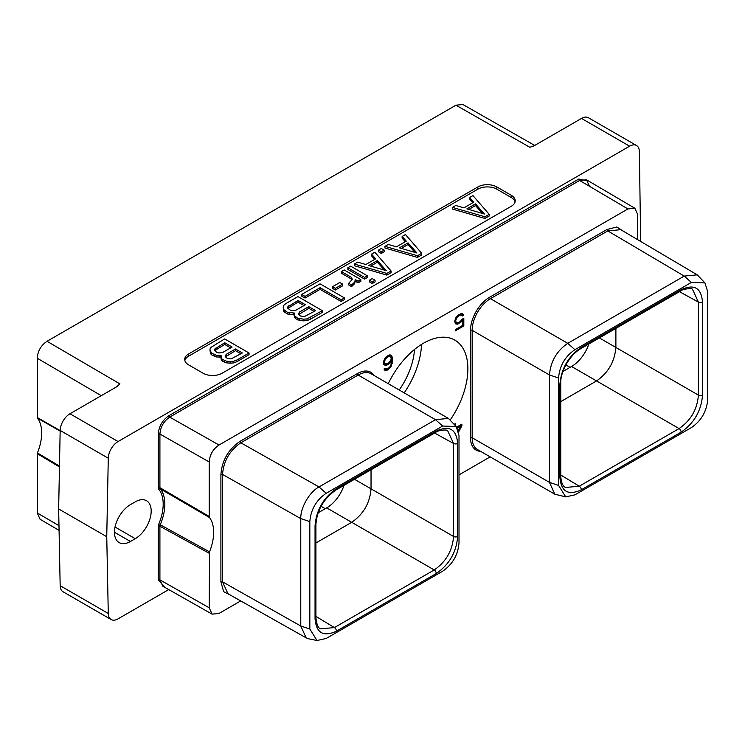 <?xml version="1.0" encoding="UTF-8"?>
<svg xmlns="http://www.w3.org/2000/svg" width="745" height="745" viewBox="0 0 745 745"><rect width="100%" height="100%" fill="white"/><g stroke="black" fill="none" stroke-linecap="round" stroke-linejoin="round"><path stroke-width="1.12" d="M588.587 181.016L578.763 179.051L168.892 415.691A1.155 0.67 -120 0 0 169.711 417.107L219.011 445.026L627.933 208.935L579.582 180.467L169.711 417.107C163.77 421.204 160.501 426.848 159.914 434.056L159.914 487.686L158.285 488.701L160.259 488.795L159.914 487.686L209.224 516.481L209.522 517.552A40.696 23.495 -60 0 1 209.522 551.868L209.224 607.79L212.129 614.15L219.011 613.442L240.71 600.917M459.004 474.882L490.182 456.881M118.055 441.534A13.838 7.99 120 0 0 108.276 458.222L106.749 536.717L58.65 508.947L60.168 430.452A13.838 7.99 -60 0 1 69.956 413.764L118.055 441.534L629.6 146.197L581.491 118.427L534.752 145.415L529.844 147.296L455.959 105.194L47.037 341.285L119.964 383.936L116.695 386.776L69.956 413.764M640.653 241.427L639.378 151.589A13.838 7.99 120 0 0 636.519 145.508A13.838 7.99 120 0 0 629.6 146.197M168.752 589.584L118.055 618.853A13.838 7.99 120 0 1 111.135 619.542L63.036 591.763A13.838 7.99 -60 0 1 60.168 585.691L58.65 508.947M106.749 536.717L108.276 613.461A13.838 7.99 120 0 0 111.135 619.542M135.236 501.851L130.422 504.635A22.564 13.028 120 0 0 115.68 524.517A22.564 13.028 120 0 0 119.135 542.593A22.564 13.028 120 0 0 130.422 541.475L135.236 538.691A22.564 13.028 120 0 0 149.978 518.809A22.564 13.028 120 0 0 146.523 500.733A22.564 13.028 120 0 0 135.236 501.851M168.892 415.691C162.447 420.133 158.918 426.261 158.285 434.056L158.285 488.701A39.532 22.825 120 0 1 158.285 525.234L158.285 579.88L164.896 587.405M511.293 206.263A13.429 7.757 0 0 0 515.223 200.778A13.429 7.757 0 0 0 511.293 195.302L496.831 186.948A13.429 7.757 0 0 0 477.843 186.948L188.643 353.912A13.429 7.757 0 0 0 184.713 359.397A13.429 7.757 0 0 0 188.643 364.882L203.106 373.226A13.429 7.757 0 0 0 222.094 373.226L511.293 206.263M455.959 105.194L462.859 104.496L534.705 145.443M581.491 118.427A13.838 7.99 -60 0 1 588.41 117.738L636.519 145.508M59.078 530.375L40.09 519.274L37.25 512.951L37.418 452.913A40.696 23.495 120 0 0 37.418 418.085L37.25 358.233C37.744 350.988 41.012 345.335 47.037 341.285M37.418 418.085L60.159 431.113M37.25 417.507L60.168 430.629M59.46 466.938L37.25 453.677M59.479 466.072L37.418 452.913M588.904 343.966A27.332 15.785 -60 0 1 571.545 366.493L563.006 371.429M691.397 427.602C701.269 420.832 706.716 411.389 707.75 399.283L707.75 291.863L704.947 282.914L691.397 282.429L574.917 349.675C564.989 356.52 559.542 365.963 558.573 377.994L558.573 485.414L565.753 496.896L574.917 494.848L691.397 427.602M581.305 347.366L681.126 289.731C694.135 283.687 701.269 287.803 702.526 302.088L702.526 395.092C701.259 410.84 694.126 423.197 681.126 432.156L581.305 489.791C568.295 495.835 561.162 491.719 559.905 477.433L559.905 384.429C561.171 368.682 568.305 356.324 581.305 347.366A2.933 1.695 60 0 1 580.69 348.707L680.52 291.072C681.805 289.144 692.664 287.654 692.589 289.498L698.41 302.097L698.41 395.111C697.273 409.331 690.839 420.487 679.077 428.58L579.256 486.215L565.436 487.481C564.933 487.034 561.376 486.085 560.761 476.241L560.761 383.228C560.193 373.031 568.789 355.589 580.69 348.707M704.947 282.914L697.245 274.849L684.236 276.078L567.755 343.324C556.655 350.988 550.564 361.539 549.484 374.968L549.484 482.387L554.839 494.214L565.753 496.896M209.224 516.481L209.224 461.974C209.727 454.729 212.986 449.077 219.011 445.026M637.72 239.694L637.72 214.588L634.889 208.265L627.933 208.935M388.238 383.666A62.776 36.244 -60 0 1 454.86 340.12A62.776 36.244 -60 0 1 467.869 368.859A62.776 36.244 -60 0 1 450.287 419.863M462.179 319.223L460.065 321.682L457.374 322.911L455.996 322.082L455.726 320.601L456.545 318.19L458.464 316.113L461.146 314.874L462.487 315.945L463.725 315.228L462.552 313.729L461.295 313.571L458.492 314.884L455.968 317.538L454.711 320.937L455.214 323.302L455.968 324.056L458.492 323.786L462.803 319.94L462.803 325.332L455.232 329.7L455.232 330.91L463.818 325.947L463.818 318.283L462.179 319.223M383.871 364.789L385.891 365.404L387.158 364.976L389.7 363.215L391.47 360.803L390.929 364.882L389.56 367.294L387.121 369.026L384.979 368.412L383.945 369.008L384.895 370.33L386.152 370.488L388.434 369.473L390.957 366.829L392.485 361.129L392.224 357.023L390.957 355.067L389.7 354.899L387.158 356.073L384.634 358.717L383.368 362.126L383.871 364.789M458.669 431.849L461.891 425.712L461.891 424.101L456.676 427.108M455.623 425.87L455.623 423.402L454.348 424.426M623.826 231.49L616.804 226.983L606.961 229.507L489.605 297.255A26.997 15.589 120 0 0 470.514 330.324L470.514 437.734A26.997 15.589 120 0 0 480.6 451.349M231.062 595.469L223.64 591.642L220.902 581.854L220.902 474.435C222.029 460.391 228.398 449.375 239.992 441.375L357.339 373.618A26.997 15.589 -60 0 1 374.176 375.545M209.522 517.552L160.259 488.795A40.696 23.495 -60 0 1 160.259 524.759L158.285 525.234L159.914 526.24L160.259 524.759L209.522 551.868M209.224 553.284L159.914 526.24L159.914 579.871L162.82 586.222L212.129 614.15M421.549 344.386A62.776 36.244 -60 0 1 404.2 392.876M414.499 349.47A52.895 30.536 -60 0 1 399.208 389.998M463.818 325.947L462.85 325.397L462.85 318.832M455.232 329.793L462.85 325.397M462.803 319.94L462.002 319.484M461.295 321.868L460.419 321.365M460.028 322.902L459.069 322.343L459.46 322.026M458.492 323.786L457.532 323.237L459.069 322.343M457.225 324.224L456.266 323.665L457.532 323.237M455.465 323.563L456.266 323.665M463.315 314.483L462.086 313.673M463.725 315.228L462.347 313.934M462.012 315.098L462.766 314.669M461.984 315.051L461.146 314.874M460.065 315.182L459.097 314.632L460.187 314.325M458.464 316.113L457.598 315.61M458.101 315.21L459.097 314.632M457.374 317.063L456.657 316.644M456.545 318.19L455.847 317.789M455.996 319.475L455.26 319.046M455.726 320.601L454.934 320.145M455.726 321.272L454.767 320.722L455.996 322.082M456.545 322.734L455.037 321.523M391.712 355.821L390.492 355.002M392.224 357.023L390.753 355.263M392.485 358.997L391.516 358.447L391.255 356.473M392.485 361.129L391.516 360.58L391.516 358.447M392.224 363.402L391.321 362.88M391.712 365.199L390.957 364.761M390.957 366.829L390.212 366.391M389.7 368.44L388.871 367.965M388.434 369.473L387.474 368.915L387.866 368.598M387.419 370.06L386.459 369.501L387.474 368.915M386.152 370.488L385.193 369.93L386.459 369.501M384.392 369.827L385.193 369.93M385.472 369.008L384.709 368.57M391.47 360.803L390.706 360.366M389.7 363.215L388.862 362.731M388.434 364.24L387.474 363.681L387.866 363.364M387.158 364.976L386.189 364.417L387.474 363.681M385.891 365.404L384.932 364.854L386.189 364.417M383.843 364.705L384.932 364.854M385.221 363.923L384.392 362.768L385.212 359.369L388.732 356.371L390.38 356.389L391.2 357.851L390.929 359.975L388.732 362.862L386.031 364.091L383.703 363.029L383.424 361.94M386.767 356.389L388.592 355.663L390.38 356.389M384.662 363.588L383.703 363.029M384.392 362.768L383.424 362.21M384.392 361.791L383.601 361.334M384.662 360.664L383.926 360.235M385.212 359.369L384.513 358.969M386.031 358.252L385.323 357.842M386.86 357.451L386.04 356.976M388.732 356.371L387.772 355.812M389.56 356.212L388.592 355.663M460.336 426.289L460.922 424.65M461.891 425.712L460.922 425.162M454.655 424.78L454.655 423.961M456.881 427.388L459.563 425.842L460.522 426.401L458.343 430.536M457.383 428.217L460.522 426.401M697.245 274.849L620.762 229.683L607.78 230.922L684.236 276.078L691.397 282.429M456.201 426.522L448.416 418.411L435.499 419.686L319.018 486.941C309.138 492.072 300.328 508.341 300.766 518.585L300.775 626.014L306.186 637.869L308.793 638.837L317.016 640.504L326.18 638.465L442.66 571.21C452.578 564.365 458.035 554.932 459.004 542.891L459.004 435.471L456.201 426.522L442.66 426.038L326.18 493.283C316.308 500.063 310.851 509.496 309.827 521.602L309.827 629.022L317.016 640.504M306.186 637.869L227.961 593.718L222.532 581.845A1.155 0.67 0 0 0 220.902 581.854M309.827 629.022L300.775 626.014L222.532 581.845L222.532 474.425C223.612 460.997 229.702 450.446 240.812 442.791A1.155 0.67 60 0 1 239.992 441.375M315.051 525.793C316.308 510.055 323.442 497.697 336.451 488.729L436.272 431.094C449.272 425.05 456.406 429.167 457.672 443.452L457.672 536.456C456.406 552.194 449.272 564.552 436.272 573.52L336.451 631.155C323.451 637.198 316.318 633.082 315.051 618.797L315.051 525.793A2.933 1.695 0 0 0 315.908 524.601C316.998 510.241 323.647 498.731 335.837 490.07L435.667 432.435A2.933 1.695 60 0 1 435.648 432.445M436.272 431.094A2.933 1.695 60 0 1 435.667 432.435C437.837 430.2 447.363 429.148 447.736 430.861L453.556 443.471L434.605 433.05M457.672 443.452A2.933 1.695 180 0 1 453.556 443.471L453.556 536.475C452.42 550.695 445.976 561.86 434.223 569.944L351.705 522.31C363.458 514.208 369.902 503.052 371.038 488.832L354.508 479.286M436.272 573.52A2.933 1.695 -120 0 0 434.223 569.944L334.403 627.579L320.583 628.845C318.18 628.221 316.625 624.468 315.908 617.605L315.908 524.601M457.672 536.456A2.933 1.695 180 0 1 453.556 536.475L371.038 488.832L371.038 469.75M336.451 631.155A2.933 1.695 -120 0 0 334.403 627.579L315.908 616.376M344.05 485.33A27.332 15.785 120 0 1 326.692 507.867L351.705 522.31L315.908 542.975M326.692 507.867L318.152 512.793M560.761 401.611L596.559 380.937L571.545 366.493M702.526 395.092A2.933 1.695 180 0 1 698.41 395.111L615.892 347.459C614.681 361.642 608.237 372.798 596.559 380.937L679.077 428.58A2.933 1.695 -120 0 1 681.126 432.156M599.371 337.923L615.892 347.459L615.892 328.387M515.084 201.895A13.429 7.757 0 0 0 511.293 197.527L496.831 189.174A13.429 7.757 0 0 0 477.843 189.174L188.643 356.147A13.429 7.757 0 0 0 184.853 360.515M452.448 207.399L452.448 209.066L484.967 218.453L489.195 216.013L489.195 214.346L472.935 195.572L469.62 197.49L473.764 202.202L463.93 207.874L455.772 205.48L452.448 207.399L484.967 216.786L489.195 214.346M469.62 197.49L469.62 199.157L472.786 202.761M220.688 356.045L221.246 359.807L222.317 361.027L226.508 362.852L230.131 363.169L233.753 362.889L236.826 361.716L249.035 354.667L249.035 353L224.645 338.919L210.407 347.747L209.922 349.833L211.543 353.139L216.255 355.263L221.069 355.356L221.246 358.14L222.317 359.351L226.508 361.176L230.131 361.502L233.753 361.223L236.826 360.049L249.035 353M209.922 349.833L210.481 353.596L211.543 354.806L216.255 356.929L220.688 357.097M384.969 246.353L384.969 248.029L417.489 257.416L421.717 254.976L421.717 253.309L405.457 234.526L402.132 236.444L406.286 241.156L396.452 246.837L388.285 244.444L384.969 246.353L417.489 255.74L421.717 253.309M402.132 236.444L402.132 238.111L405.308 241.725M378.497 250.097L378.497 251.763L381.356 253.412L384.15 251.791L384.15 250.124L381.3 248.476L378.497 250.097L381.356 251.745L384.15 250.124M354.341 264.037L354.341 265.714L386.86 275.101L391.088 272.661L391.088 270.984L374.828 252.21L371.513 254.129L375.657 258.841L365.823 264.512L357.665 262.128L354.341 264.037L386.86 273.424L391.088 270.984M371.513 254.129L371.513 255.796L374.679 259.4M347.868 267.772L347.868 269.448L364.566 279.086L367.369 277.466L367.369 275.799L350.672 266.161L347.868 267.772L364.566 277.419L367.369 275.799M369.408 280.213L369.408 281.88L372.258 283.528L375.061 281.908L375.061 280.241L372.211 278.593L369.408 280.213L372.258 281.852L375.061 280.241M355.188 281.21L358.047 282.858L360.841 281.238L360.841 279.571L344.143 269.932L341.35 271.543L341.35 273.21L351.696 279.189L351.929 280.046M341.35 271.543L351.696 277.522L352.227 279.505L348.688 283.314L348.688 284.99L351.547 286.639L354.704 283.584L355.179 279.533L358.047 281.182L360.841 279.571M332.494 286.723L332.494 288.389L335.343 290.038L342.663 285.81L342.663 284.143L339.804 282.495L332.494 286.723L335.343 288.371L342.663 284.143M301.678 294.443L301.678 296.11L305.05 298.056L320.108 289.358L341.135 301.502L344.432 299.592L344.432 297.925L320.043 283.845L301.678 294.443L305.05 296.389L320.108 287.691L341.135 299.825L344.432 297.925M293.996 313.719L294.554 317.491L295.616 318.702L299.816 320.527L303.429 320.844L307.052 320.574L310.134 319.391L322.343 312.351L322.343 310.674L297.953 296.594L285.745 303.643L283.705 305.422L283.23 307.517L283.78 309.603L287.458 312.323L294.377 313.04L294.554 315.824L297.711 318.245L303.429 319.177L307.052 318.897L322.343 310.674M283.23 307.517L283.78 311.27L284.851 312.481L289.554 314.604L293.996 314.781M484.967 218.453L484.967 216.786M484.418 214.029L466.864 208.879L475.506 203.897L484.418 214.029M468.782 209.447L475.506 205.564L482.443 213.452M475.506 205.564L475.506 203.897M219.896 357.246L219.896 355.579M216.255 356.929L216.255 355.263M214.16 356.315L214.16 354.639M211.543 354.806L211.543 353.139M210.481 353.596L210.481 351.929M236.826 361.716L236.826 360.049M233.753 362.889L233.753 361.223M230.131 363.169L230.131 361.502M226.508 362.852L226.508 361.176M224.413 362.238L224.413 360.561M222.317 361.027L222.317 359.351M221.246 359.807L221.246 358.14M242.367 352.962L231.052 358.922L227.15 358.336L225.176 356.632L226.108 354.397L235.485 348.986L242.367 352.962M216.897 352.413L214.402 350.42L214.383 349.303L224.711 342.765L232.114 347.04L222.746 352.45L218.872 352.99L216.897 352.413M225.4 356.892L235.485 350.653L240.924 353.8M235.485 350.653L235.485 348.986M226.108 356.063L226.108 354.397M214.635 350.681L224.711 344.432L230.671 347.878M215.342 349.843L215.342 348.176M224.711 344.432L224.711 342.765M417.489 257.416L417.489 255.74M416.939 252.993L399.385 247.843L408.027 242.851L416.939 252.993M401.304 248.402L408.027 244.528L414.965 252.406M408.027 244.528L408.027 242.851M381.356 253.412L381.356 251.745M386.86 275.101L386.86 273.424M386.31 270.668L368.756 265.527L377.398 260.536L386.31 270.668M370.675 266.086L377.398 262.203L384.336 270.09M377.398 262.203L377.398 260.536M364.566 279.086L364.566 277.419M372.258 283.528L372.258 281.852M351.696 279.189L351.696 277.522M358.047 282.858L358.047 281.182M354.704 283.584L355.188 280.427M353.689 284.767L353.689 283.1L354.704 281.908M351.547 286.639L351.547 284.972L353.689 283.1M348.688 283.314L351.547 284.972M335.343 290.038L335.343 288.371M341.135 301.502L341.135 299.825M320.108 289.358L320.108 287.691M305.05 298.056L305.05 296.389M293.195 314.93L293.195 313.263M289.554 314.604L289.554 312.937M287.458 313.99L287.458 312.323M284.851 312.481L284.851 310.814M283.78 311.27L283.78 309.603M310.134 319.391L310.134 317.724M307.052 320.574L307.052 318.897M303.429 320.844L303.429 319.177M299.816 320.527L299.816 318.86M297.711 319.912L297.711 318.245M295.616 318.702L295.616 317.035M294.554 317.491L294.554 315.824M315.675 310.637L304.36 316.606L300.459 316.01L298.475 314.315L299.416 312.071L308.784 306.661L315.675 310.637M290.205 310.097L287.71 308.095L287.691 306.977L298.019 300.449L305.422 304.724L296.044 310.125L294.107 310.684L290.205 310.097M298.708 314.576L308.784 308.328L314.232 311.475M308.784 308.328L308.784 306.661M299.416 313.738L299.416 312.071M287.942 308.356L298.019 302.116L303.969 305.552M288.65 307.527L288.65 305.86M298.019 302.116L298.019 300.449M60.168 430.452L108.276 458.222M533.541 146.001L529.844 147.296M37.25 358.233L101.273 395.679M119.964 383.936L116.052 387.149M108.276 613.461L60.168 585.691M58.985 525.663L37.25 512.951M114.469 532.265L130.422 541.475M135.236 538.691L115.037 527.032M570.102 367.332L565.911 364.91M681.126 289.731A2.933 1.695 60 0 1 680.52 291.072M574.917 349.675L567.755 343.324L490.424 298.68A25.833 14.919 120 0 0 472.153 330.324L549.484 374.968L558.573 377.994M558.573 485.414L549.484 482.387L472.153 437.734A25.833 14.919 120 0 0 477.508 449.561L554.839 494.214M589.36 186.12L586.529 179.806L579.582 180.467A1.155 0.67 -120 0 1 578.763 179.051M158.285 434.056A1.155 0.67 180 0 1 159.914 434.056L209.224 461.974M209.224 607.79L159.914 579.871A1.155 0.67 180 0 0 158.285 579.88M606.961 229.507A1.155 0.67 -120 0 0 607.78 230.922L490.424 298.68A1.155 0.67 -120 0 1 489.605 297.255M470.514 330.324A1.155 0.67 180 0 1 472.153 330.324L472.153 437.734A1.155 0.67 180 0 0 470.514 437.734M309.827 521.602L300.766 518.585L222.532 474.425A1.155 0.67 -0 0 0 220.902 474.435M326.18 493.283L319.018 486.941L240.812 442.791L358.159 375.042A1.155 0.67 60 0 1 357.339 373.618M448.416 418.411L371.085 373.757A25.833 14.919 -60 0 0 358.159 375.042L435.499 419.686L442.66 426.038M336.451 488.729A2.933 1.695 60 0 1 335.837 490.07M315.051 618.797A2.933 1.695 0 0 0 315.908 617.605M325.239 508.695L321.058 506.283M581.305 489.791A2.933 1.695 -120 0 0 579.256 486.215L560.761 475.012M559.905 477.433A2.933 1.695 0 0 0 560.761 476.241M559.905 384.429A2.933 1.695 0 0 0 560.761 383.228M702.526 302.088A2.933 1.695 180 0 1 698.41 302.097L679.459 291.686M511.293 195.302L511.293 197.527M188.643 353.912L188.643 356.147M477.843 186.948L477.843 189.174M496.831 186.948L496.831 189.174M634.889 208.265L586.529 179.806"/></g></svg>
